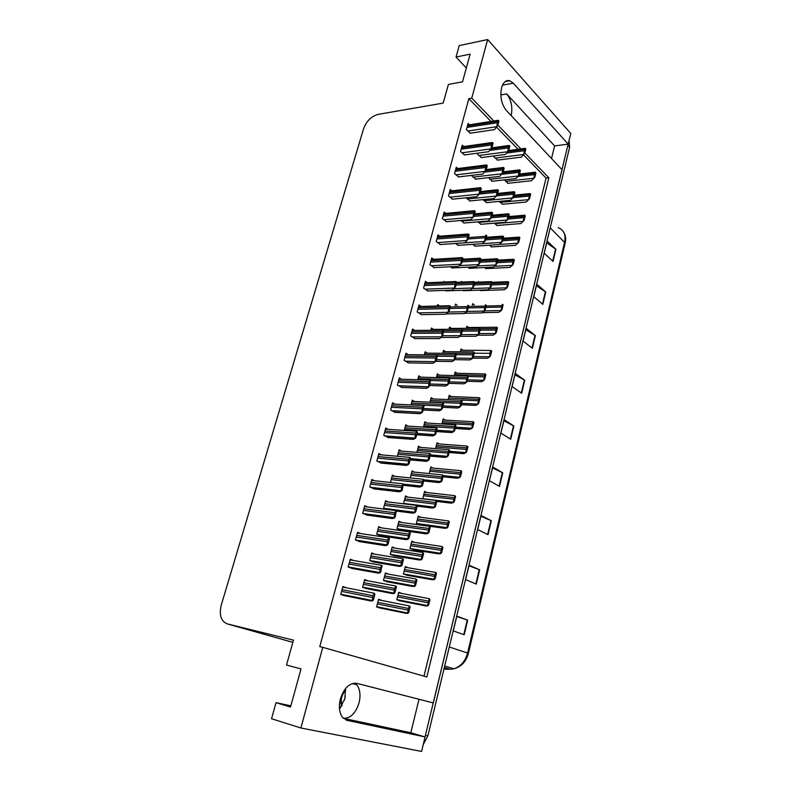 <?xml version="1.0" encoding="UTF-8"?>
<svg xmlns="http://www.w3.org/2000/svg" width="791" height="791" viewBox="0 0 791 791"><rect width="100%" height="100%" fill="white"/><g stroke="black" fill="none" stroke-linecap="round" stroke-linejoin="round"><path stroke-width="1.19" d="M345.548 688.556L344.817 698.73L339.507 709.211M354.892 683.127L356.711 684.749C360.043 689.139 360.825 695.131 359.074 702.744C355.683 713.324 350.453 718.525 343.373 718.327L410.806 732.743L425.083 736.935L421.583 751.45L300.896 727.997L322.768 647.345L426.824 676.967L548.855 177.787L524.828 152.97M493.9 121.033L471.752 98.153L487.651 39.55L570.776 133.461L568.195 144.14L513.31 83.203L509.8 80.751C506.032 79.822 503.284 82.175 501.583 87.801C499.912 96.68 501.464 104.194 506.23 110.335L562.025 169.699L433.3 702.912L356.781 683.355C349.573 682.663 344.095 687.903 340.367 699.066C338.568 706.699 339.27 712.78 342.473 717.328L347.12 720.364L425.083 736.935M487.651 39.55L459.225 45.601L456.031 57.041L466.314 67.977M290.841 705.849L276.029 702.665L271.54 718.732L300.896 727.997M520.893 148.906L497.875 125.126M419.012 699.264L410.806 732.743M551.515 158.507L554.6 145.93L568.195 144.14M456.031 57.041L470.121 54.154L462.508 81.819L448.398 84.449L443.187 103.107L378.098 114.388C371.315 116.277 366.48 121.053 363.593 128.706L221.233 605.194C218.959 615.042 220.986 621.281 227.314 623.911L293.451 640.146L286.51 665.043L301.005 668.919L290.524 707.025L276.029 702.665M491.033 121.478L468.845 98.657L319.772 646.613L322.768 647.345M468.845 98.657L471.752 98.153M423.956 676.157L546.077 178.094L523.593 154.967M518.065 149.281L496.639 127.242M546.077 178.094L548.855 177.787M463.655 146.553L462.231 145.188L460.52 151.526L464.584 154.917M457.771 168.572L456.278 167.188L454.548 173.605L458.671 176.907M451.809 190.849L450.257 189.464L448.507 195.96L452.679 199.174M445.788 213.402L444.166 212.008L442.387 218.583L446.618 221.707M439.687 236.232L437.996 234.828L436.197 241.482L440.478 244.518M433.527 259.339L431.748 257.935L429.928 264.669L434.269 267.615M427.288 282.743L425.42 281.319L423.58 288.142L427.98 290.989M420.99 306.433L419.022 305.01L417.154 311.911L421.613 314.66M414.613 330.42L412.536 328.987L410.648 335.977L415.166 338.627M408.116 354.684L405.971 353.27L404.053 360.35L408.631 362.901M401.541 379.245L399.317 377.871L397.379 385.039L402.026 387.481M394.877 404.132L392.583 402.777L390.616 410.045L395.322 412.368M388.144 429.335L385.761 428.01L383.773 435.366L388.539 437.581M381.341 454.865L378.849 453.569L376.832 461.024L381.667 463.121M374.459 480.74L371.849 479.465L369.802 487.019L374.707 488.996M367.528 506.962L364.75 505.696L362.683 513.349L367.657 515.208M360.567 533.549L357.562 532.284L355.466 540.035L360.518 541.766M353.597 560.512L350.284 559.217L348.159 567.078L353.27 568.68M346.735 587.891L342.899 586.517L340.743 594.486L345.934 595.949M469.478 124.81L468.114 123.445L466.413 129.704L470.437 133.175M477.883 153.138L477.586 154.255L481.482 157.567M471.99 175.335L471.841 175.899L475.786 179.122M466.037 197.809L470.022 200.944M460.757 220.491L464.188 223.013M455.487 243.47L458.296 245.358M445.076 290.366L446.272 290.851M444.621 282.001L443.83 281.378L443.652 282.041M439.539 305.939L437.68 304.555L437.294 306.018M433.409 329.402L431.451 328.018L430.848 330.292M427.199 353.152L425.143 351.768L424.322 354.852M420.871 377.169L418.755 375.814L417.717 379.72M414.474 401.492L412.289 400.167L411.033 404.903M408.008 426.122L405.743 424.826L404.26 430.423M401.472 451.068L399.119 449.792L397.398 456.269M390.438 482.461L392.395 475.084L394.877 476.34M388.213 501.939L385.593 500.703L383.615 508.168L386.186 509.364M381.509 527.884L378.711 526.648L376.694 534.222L381.519 535.932M374.786 554.175L371.73 552.939L369.694 560.601L374.578 562.193M368.112 580.861L364.661 579.566L362.594 587.337L367.548 588.801M450.257 266.755L452.314 267.961M488.541 177.659L492.22 181.248M482.935 199.648L486.673 202.634M477.833 221.866L481.057 224.268M472.751 244.36L475.371 246.149M467.689 267.15L469.617 268.297M462.686 290.257L463.803 290.712M462.251 282.051L461.469 281.438L461.301 282.09M457.317 305.464L455.557 304.13L455.181 305.544M451.424 328.433L449.565 327.088L448.991 329.274M445.452 351.679L443.504 350.334L442.723 353.3M439.391 375.181L437.364 373.856L436.395 377.594M433.241 398.971L431.154 397.675L429.968 402.194M427.021 423.056L424.866 421.781L423.472 427.11M420.743 447.439L418.498 446.183L416.887 452.353M414.395 472.128L412.052 470.902L410.222 477.912M407.988 497.134L405.526 495.927L403.618 503.224L405.318 504.035M401.541 522.465L398.911 521.269L396.983 528.655L401.591 530.365M395.065 548.133L392.217 546.927L390.27 554.412L394.927 556.004M388.589 574.157L385.435 572.921L383.457 580.505L388.193 581.978M382.231 600.567L378.573 599.252L376.565 606.934L381.361 608.279M494.217 155.906L493.97 156.875L497.707 160.108M457.129 373.283L455.191 371.978L454.271 375.567M462.943 350.265L461.094 348.96L460.362 351.797M468.687 327.504L466.927 326.208L466.393 328.305M474.373 305.019L472.692 303.714L472.346 305.089M484.418 267.536L486.218 268.624M479.564 290.139L480.621 290.574M479.148 282.11L478.387 281.497L478.229 282.15M499.141 201.418L502.651 204.256M494.217 223.181L497.232 225.465M489.303 245.21L491.765 246.921M451.216 396.558L449.219 395.282L448.111 399.613M445.234 420.11L443.168 418.864L441.862 423.956M439.193 443.959L437.057 442.733L435.544 448.606M433.082 468.094L430.858 466.898L429.147 473.572M426.922 492.536L424.589 491.359L422.76 498.488L423.758 498.983M420.713 517.284L418.241 516.118L416.382 523.335L419.942 524.987M414.464 542.359L411.814 541.192L409.936 548.499L414.395 550.081M408.215 567.76L405.299 566.574L403.4 573.979L407.929 575.443M402.006 593.517L398.713 592.281L396.785 599.776L401.373 601.13M504.45 179.873L508 183.285M554.6 145.93L506.715 93.911C511.293 99.893 512.786 107.131 511.184 115.605M568.136 144.15L425.024 736.915M569.065 140.551L569.639 147.245L427.882 735.848L423.234 744.598M488.027 534.657L477.685 529.575L481.066 515.495L491.34 520.745L488.027 534.657M476.261 584.094L465.632 579.615L469.103 565.189L479.653 569.846L476.261 584.094M464.208 634.758L453.283 630.921L456.842 616.13L467.679 620.154L464.208 634.758M521.674 393.256L512.123 386.532L515.277 373.431L524.749 380.303L521.674 393.256M532.363 348.297L523.069 341.079L526.153 328.285L535.378 335.641L532.363 348.297M542.824 304.357L533.767 296.674L536.773 284.177L545.76 291.988L542.824 304.357M553.038 261.416L544.208 253.288L547.154 241.067L555.915 249.323L553.038 261.416M499.507 486.396L489.441 480.74L492.753 467.006L502.74 472.81L499.507 486.396M510.719 439.272L500.921 433.072L504.144 419.665L513.873 426.013L510.719 439.272M503.877 420.782L513.873 426.013M492.526 467.946L502.74 472.81M546.729 242.827L555.915 249.323M536.387 285.788L545.76 291.988M525.797 329.738L535.378 335.641M514.971 374.726L524.749 380.303M456.753 616.486L467.679 620.154M468.974 565.753L479.653 569.846M480.888 516.256L491.34 520.745M533.974 178.489L534.232 176.383L534.904 177.055L531.522 180.704L507.585 183.334M519.509 174.02L535.28 172.191L534.232 176.383M535.28 172.191L535.942 172.863L534.904 177.055M523.83 154.729L524.067 152.534L524.759 153.246L521.398 157.102L497.292 160.158M508.692 150.527L525.145 148.312L524.067 152.534M525.145 148.312L525.827 149.024L524.759 153.246M507.782 152.02L507.99 149.766L508.712 150.498L505.39 154.463L481.057 157.617M491.844 147.858L509.107 145.455L507.99 149.766M509.107 145.455L509.819 146.187L508.712 150.498M496.877 126.985L497.055 124.642L497.796 125.413L494.494 129.605L470.002 133.244M467.669 125.087L498.201 120.301L497.055 124.642M498.201 120.301L498.933 121.063L497.796 125.413M528.655 199.896L528.902 197.819L529.584 198.482L526.213 202.012L502.226 204.296M514.16 195.179L529.96 193.577L528.902 197.819M529.96 193.577L530.632 194.24L529.584 198.482M523.276 221.539L523.513 219.512L524.206 220.155L520.854 223.556L496.797 225.504M508.751 216.586L524.581 215.211L523.513 219.512M524.581 215.211L525.264 215.864L524.206 220.155M517.828 243.45L518.065 241.453L518.758 242.086L515.425 245.358L491.31 246.95M503.284 238.229L519.143 237.112L518.065 241.453M519.143 237.112L519.835 237.745L518.758 242.086M512.321 265.608L512.538 263.66L513.25 264.273L509.928 267.417L485.753 268.643M497.747 260.13L513.636 259.26L512.538 263.66M513.636 259.26L514.338 259.873L513.25 264.273M518.372 176.304L518.599 174.149L519.301 174.841L515.95 178.578L491.794 181.297M503.214 171.845L519.687 169.867L518.599 174.149M519.687 169.867L520.379 170.569L519.301 174.841M512.855 198.145L513.072 196.02L513.774 196.702L510.452 200.311L486.228 202.674M497.668 193.419L514.17 191.689L513.072 196.02M514.17 191.689L514.872 192.371L513.774 196.702M507.268 220.234L507.476 218.158L508.188 218.81L504.876 222.301L480.592 224.308M492.051 215.251L508.583 213.768L507.476 218.158M508.583 213.768L509.295 214.44L508.188 218.81M501.613 242.59L501.81 240.553L502.532 241.196L499.24 244.548L474.897 246.189M486.366 237.33L502.928 236.114L501.81 240.553M502.928 236.114L503.649 236.766L502.532 241.196M502.117 174.03L502.315 171.825L503.036 172.537L499.734 176.363L475.351 179.171M486.218 169.59L503.442 167.455L502.315 171.825M503.442 167.455L504.164 168.176L503.036 172.537M496.382 196.316L496.57 194.151L497.302 194.843L494.019 198.541L469.567 200.983M480.453 191.59L497.707 189.731L496.57 194.151M497.707 189.731L498.439 190.423L497.302 194.843M490.578 218.87L490.746 216.744L491.498 217.416L488.225 220.986L463.724 223.052M474.62 213.857L491.903 212.265L490.746 216.744M491.903 212.265L492.645 212.947L491.498 217.416M484.695 241.7L484.853 239.614L485.615 240.266L482.372 243.697L457.801 245.388M485.812 235.115L484.853 239.614M486.02 235.085L486.781 235.748L485.615 240.266M345.697 690.108C341.564 694.913 340.348 700.075 342.038 705.592M345.608 689.03L344.223 690.345M340.288 699.343L341.514 706.462M345.024 697.187L344.362 700.272M491.053 149.192L491.221 146.889L491.972 147.63L488.7 151.694L464.139 154.977M461.786 146.819L492.378 142.479L491.221 146.889M492.378 142.479L493.129 143.23L491.972 147.63M485.16 171.657L485.318 169.403L486.079 170.124L482.817 174.06L458.207 176.966M455.843 168.809L486.485 164.943L485.318 169.403M486.485 164.943L487.246 165.675L486.079 170.124M479.198 194.408L479.336 192.193L480.107 192.895L476.874 196.692L452.205 199.223M449.822 191.066L480.523 187.675L479.336 192.193M480.523 187.675L481.294 188.387L480.107 192.895M473.156 217.446L473.285 215.271L474.066 215.963L470.853 219.611L446.124 221.757M443.731 213.59L474.481 210.693L473.285 215.271M474.481 210.693L475.262 211.395L474.066 215.963M467.036 240.771L467.155 238.635L467.946 239.307L464.762 242.817L439.964 244.557M437.571 236.39L468.371 234.007L467.155 238.635M468.371 234.007L469.162 234.68L467.946 239.307M460.846 264.382L460.955 262.296L461.756 262.948L458.592 266.31L433.735 267.645M431.332 259.468L462.181 257.609L460.955 262.296M462.181 257.609L462.982 258.271L461.756 262.948M454.578 288.3L454.667 286.263L455.478 286.896L452.343 290.099L427.417 291.009M425.014 282.832L455.913 281.517L454.667 286.263M455.913 281.517L456.723 282.15L455.478 286.896M448.23 312.524L448.299 310.527L449.12 311.14L446.015 314.195L421.02 314.67M449.12 311.14L450.386 306.335L449.634 305.751L448.299 310.527M450.386 306.335L449.555 305.721L418.617 306.493M441.793 337.055L441.853 335.107L442.683 335.7L439.598 338.597L414.543 338.627M442.683 335.7L443.533 330.43L442.307 331.637L441.853 335.107M443.959 330.836L443.128 330.243M435.277 361.902L435.317 360.014L436.167 360.587L433.112 363.306L407.978 362.891M436.167 360.587L437.463 355.653L436.721 354.981L435.317 360.014M437.463 355.653L436.612 355.08M428.673 387.076L428.702 385.237L429.562 385.79L428.673 387.076L426.537 388.341L401.324 387.452M429.562 385.79L430.462 380.283L429.167 381.707L428.702 385.237M430.868 380.797L430.007 380.244M421.989 412.586L421.999 410.796L422.869 411.32L421.989 412.586L419.873 413.703L394.571 412.329M422.869 411.32L423.798 405.694L422.473 407.227L421.999 410.796M424.194 406.267L423.323 405.734M415.216 438.422L414.692 438.076L415.206 436.691L416.086 437.196L415.216 438.422L413.129 439.391L387.719 437.522M416.086 437.196L417.43 432.074L416.719 431.263L415.68 433.092L415.206 436.691M417.43 432.074L416.55 431.57M408.344 464.604L407.78 464.228L408.314 462.933L409.224 463.407L408.344 464.604L406.287 465.424L380.758 463.042M409.224 463.407L410.578 458.216L409.867 457.356L408.809 459.304L408.314 462.933M410.578 458.216L409.679 457.742M401.393 491.142L400.79 490.736L401.344 489.53L402.253 489.985L401.393 491.142L399.356 491.804L373.688 488.878M402.253 489.985L403.272 483.973L401.838 485.862L401.344 489.53M403.637 484.715L402.728 484.26M394.343 518.026L393.71 517.601L394.274 516.483L395.203 516.909L394.343 518.026L392.336 518.54L366.49 515.05M395.203 516.909L396.242 510.768L394.768 512.776L394.274 516.483M396.598 511.569L395.678 511.144M387.195 545.286L386.532 544.831L387.106 543.803L388.045 544.198L387.195 545.286L385.217 545.632L359.134 541.548M388.045 544.198L389.469 538.79L388.776 537.781L387.61 540.055L387.106 543.803M389.469 538.79L388.529 538.384M379.947 572.911L379.265 572.447L379.838 571.488L380.797 571.863L379.947 572.911L378.009 573.089L351.56 568.373M380.797 571.863L381.905 565.456L380.352 567.711L379.838 571.488M382.231 566.386L381.282 566M372.61 600.923L371.908 600.438L372.482 599.568L373.451 599.904L372.61 600.923L370.702 600.923L343.64 595.485M373.451 599.904L374.904 594.348L374.232 593.23L372.996 595.752L372.482 599.568M374.904 594.348L373.935 594.001M344.896 698.413L345.262 696.752M506.754 288.043L506.962 286.124L507.674 286.718L506.754 288.043L504.371 289.733L480.127 290.594M492.15 282.288L508.059 281.675L506.962 286.124M508.059 281.675L508.771 282.278L507.674 286.718M501.118 310.734L501.306 308.866L502.028 309.439L501.118 310.734L498.755 312.316L482.312 312.643M502.255 304.308L501.306 308.866M502.423 304.367L503.145 304.94L502.028 309.439M495.403 333.703L495.591 331.884L496.323 332.438L495.403 333.703L493.06 335.166L477.606 335.226M496.392 327.079L495.591 331.884M496.718 327.326L497.45 327.879L496.323 332.438M489.629 356.959L489.797 355.169L490.539 355.713L489.629 356.959L487.305 358.293L472.603 358.115M490.539 355.713L491.686 351.105L491.191 350.68L490.212 351.896L489.797 355.169M491.686 351.105L490.944 350.561M483.785 380.481L483.934 378.751L484.695 379.265L483.785 380.481L481.472 381.707L467.135 381.292M484.695 379.265L485.852 374.608L485.081 373.945L483.934 378.751M485.852 374.608L485.101 374.084M477.863 404.31L478.011 402.619L478.773 403.113L477.863 404.31L475.579 405.397L461.212 404.735M478.773 403.113L479.939 398.397L479.178 397.695L478.011 402.619M479.939 398.397L479.178 397.893M471.871 428.415L472 426.784L472.781 427.259L471.871 428.415L469.607 429.384L455.211 428.475M472.781 427.259L473.967 422.473L473.206 421.732L472 426.784M473.967 422.473L473.186 421.999M465.81 452.828L465.919 451.246L466.71 451.701L465.81 452.828L463.556 453.668L449.14 452.492M466.71 451.701L467.906 446.856L467.155 446.075L465.919 451.246M467.906 446.856L467.125 446.401M459.67 477.546L459.769 476.014L460.56 476.449L459.67 477.546L457.435 478.248L442.99 476.815M460.56 476.449L461.776 471.545L461.024 470.714L459.769 476.014M461.776 471.545L460.985 471.11M495.888 265.222L496.076 263.225L496.807 263.848L493.535 267.061L469.132 268.327M480.621 259.675L497.213 258.736L496.076 263.225M497.213 258.736L497.944 259.359L496.807 263.848M490.104 288.122L490.272 286.164L491.013 286.777L490.104 288.122L487.76 289.852L463.289 290.722M474.808 282.288L491.419 281.626L490.272 286.164M491.419 281.626L492.16 282.239L491.013 286.777M484.24 311.308L484.399 309.4L485.15 309.983L484.24 311.308L481.917 312.91L464.752 313.246M485.437 304.753L484.399 309.4M485.555 304.802L486.317 305.385L485.15 309.983M478.308 334.771L478.446 332.912L479.217 333.476L478.308 334.771L476.004 336.264L459.828 336.313M479.217 333.476L480.394 328.829L479.623 328.225L478.446 332.912M480.394 328.829L479.623 328.255M472.296 358.531L472.425 356.711L473.206 357.265L472.296 358.531L470.022 359.895L454.548 359.678M473.206 357.265L474.392 352.559L473.621 351.906L472.425 356.711M474.392 352.559L473.621 352.005M466.215 382.587L466.334 380.817L467.115 381.351L466.215 382.587L463.951 383.823L448.804 383.348M467.115 381.351L468.321 376.575L467.57 375.903L466.334 380.817M468.321 376.575L467.54 376.041M460.055 406.94L460.154 405.219L460.955 405.734L460.055 406.94L457.821 408.047L442.644 407.306M460.955 405.734L462.181 400.899L461.42 400.177L460.154 405.219M462.181 400.899L461.38 400.394M453.826 431.609L453.905 429.938L454.716 430.423L453.826 431.609L451.602 432.578L436.395 431.56M454.716 430.423L455.952 425.538L455.201 424.767L453.905 429.938M455.952 425.538L455.141 425.044M447.508 456.585L447.577 454.963L448.398 455.428L447.508 456.585L445.313 457.416L430.077 456.12M448.398 455.428L449.654 450.475L448.902 449.664L447.577 454.963M449.654 450.475L448.833 450.01M441.111 481.877L440.607 481.541L441.16 480.315L442.001 480.76L441.111 481.877L438.936 482.569L423.679 480.977M442.001 480.76L443.267 475.737L442.525 474.887L441.16 480.315M443.267 475.737L442.436 475.292M478.753 264.807L478.891 262.77L479.662 263.403L476.439 266.696L451.809 267.991M462.735 259.201L480.078 258.182L478.891 262.77M480.078 258.182L480.839 258.825L479.662 263.403M472.721 288.211L472.86 286.213L473.631 286.836L470.437 289.971L445.738 290.87M456.684 282.288L474.056 281.566L472.86 286.213M474.056 281.566L474.827 282.199L473.631 286.836M466.631 311.901L466.739 309.953L467.53 310.547L464.357 313.543L446.411 313.889M467.896 305.217L466.739 309.953M467.956 305.247L468.737 305.85L467.53 310.547M460.451 335.888L460.55 333.99L461.351 334.563L460.451 335.888L458.207 337.401L441.24 337.441M461.351 334.563L462.577 329.807L461.825 329.194L460.55 333.99M462.577 329.807L461.776 329.224M454.202 360.182L454.281 358.323L455.092 358.887L454.202 360.182L451.968 361.566L435.673 361.319M455.092 358.887L456.338 354.071L455.586 353.419L454.281 358.323M456.338 354.071L455.527 353.508M447.864 384.782L447.933 382.982L448.764 383.516L447.864 384.782L445.659 386.028L429.642 385.504M448.764 383.516L450.01 378.642L449.268 377.94L447.933 382.982M450.01 378.642L449.189 378.098M441.447 409.698L441.507 407.948L442.337 408.463L441.447 409.698L439.272 410.816L423.225 409.985M442.337 408.463L443.613 403.519L442.871 402.777L441.507 407.948M443.613 403.519L442.782 403.005M434.951 434.941L434.991 433.241L435.841 433.735L434.951 434.941L432.796 435.91L416.719 434.783M435.841 433.735L437.126 428.732L436.395 427.941L434.991 433.241M437.126 428.732L436.286 428.228M428.376 460.5L427.852 460.164L428.396 458.859L429.256 459.334L428.376 460.5L426.24 461.331L410.143 459.897M429.256 459.334L430.561 454.261L430.146 453.599L428.86 455.309L428.396 458.859M430.561 454.261L429.701 453.787M421.702 486.406L421.148 486.03L421.712 484.814L422.582 485.259L421.702 486.406L419.596 487.078L403.479 485.328M422.582 485.259L423.907 480.127L423.185 479.247L421.712 484.814M423.907 480.127L423.037 479.672M453.451 502.582L452.946 502.255L453.53 501.099L454.341 501.504L453.451 502.582L451.236 503.145L436.77 501.435M454.341 501.504L455.567 496.54L454.825 495.67L453.53 501.099M455.567 496.54L454.766 496.125M447.152 527.923L446.618 527.577L447.222 526.49L448.042 526.885L447.152 527.923L444.967 528.348L419.744 524.888M448.042 526.885L449.288 521.862L448.853 521.081L447.666 523.009L447.222 526.49M449.288 521.862L448.467 521.467M440.775 553.591L440.221 553.225L440.824 552.217L441.655 552.583L440.775 553.591L438.61 553.868L413.179 549.893M441.655 552.583L442.92 547.491L442.189 546.532L440.824 552.217M442.92 547.491L442.09 547.125M434.318 579.585L433.745 579.21L434.348 578.27L435.188 578.617L434.318 579.585L432.173 579.714L406.445 575.186M435.188 578.617L436.474 573.455L436.059 572.575L434.813 574.721L434.348 578.27M436.474 573.455L435.633 573.109M427.773 605.926L427.18 605.53L427.793 604.66L428.643 604.977L427.773 605.926L425.657 605.896L399.465 600.755M428.643 604.977L429.938 599.756L429.216 598.698L427.793 604.66M429.938 599.756L429.088 599.44M434.635 507.496L434.091 507.14L434.674 505.993L435.515 506.408L434.635 507.496L432.489 508.04L417.065 506.141M435.515 506.408L436.8 501.326L436.068 500.426L434.674 505.993M436.8 501.326L435.96 500.911M428.069 533.45L427.506 533.075L428.089 531.997L428.949 532.392L428.069 533.45L425.944 533.846L400.444 530.197M428.949 532.392L430.255 527.251L429.523 526.302L428.089 531.997M430.255 527.251L429.394 526.846M421.425 559.741L420.832 559.346L421.425 558.347L422.295 558.713L421.425 559.741L419.329 559.979L393.582 555.786M422.295 558.713L423.61 553.502L422.898 552.504L421.425 558.347M423.61 553.502L422.75 553.127M414.692 586.368L414.079 585.963L414.672 585.043L415.562 585.389L414.692 586.368L412.615 586.457L386.512 581.662M415.562 585.389L416.897 580.1L416.185 579.052L414.672 585.043M416.897 580.1L416.017 579.754M407.869 613.361L407.236 612.936L407.84 612.086L408.729 612.402L407.869 613.361L405.823 613.282L379.097 607.814M408.729 612.402L410.084 607.053L409.708 606.074L408.324 608.417L407.84 612.086M410.084 607.053L409.194 606.737M414.949 512.647L414.365 512.252L414.939 511.115L415.819 511.54L414.949 512.647L412.872 513.171L396.36 511.045M415.819 511.54L417.164 506.329L416.778 505.558L415.423 507.496L414.939 511.115M417.164 506.329L416.284 505.904M408.107 539.235L407.494 538.819L408.077 537.761L408.977 538.157L408.107 539.235L406.05 539.6L380.263 535.754M408.977 538.157L410.331 532.887L409.619 531.908L408.077 537.761M410.331 532.887L409.431 532.481M401.175 566.168L400.533 565.743L401.126 564.764L402.036 565.14L401.175 566.168L399.148 566.386L373.065 561.936M402.036 565.14L403.41 559.791L403.044 558.901L401.61 561.076L401.126 564.764M403.41 559.791L402.5 559.415M394.145 593.477L393.483 593.032L394.076 592.133L394.996 592.479L394.145 593.477L392.148 593.517L365.61 588.435M394.996 592.479L396.39 587.06L396.044 586.101L394.571 588.405L394.076 592.133M396.39 587.06L395.47 586.714M346.003 720.037L347.12 720.364M227.314 623.911L292.848 642.332M502.522 85.131L513.31 83.203M506.715 93.911L500.851 94.92M550.22 227.867L565.189 243.035L468.41 653.376L467.59 653.03L564.665 241.809C565.98 234.68 563.825 229.983 558.209 227.709M451.028 669.235L453.797 668.79C460.698 666.566 465.296 661.316 467.59 653.03L449.278 646.998M443.949 669.146L450.069 669.255L444.344 667.515M569.639 147.245L567.908 145.326M427.882 735.848L425.469 735.323M510.343 439.035L513.497 425.795M521.299 392.989L524.384 380.066M532.007 348.01L535.013 335.384M542.468 304.06L545.404 291.721M552.701 261.099L555.569 249.046M499.121 486.178L502.354 472.613M487.632 534.459L490.934 520.557M475.856 583.916L479.247 569.678M463.783 634.609L467.263 620.006M505.568 181.376L533.727 178.242M518.214 176.462L534.291 174.633M519.143 175.088L534.617 173.318M495.215 158.111L523.573 154.472M506.784 153.029L524.126 150.765M508.04 151.595L524.463 149.43M478.891 155.52L507.515 151.753M489.916 150.399L508.049 147.957M491.211 148.926L508.395 146.602M467.768 131.039L496.6 126.708M467.036 127.41L497.114 122.803M467.402 126.066L497.47 121.438M500.169 202.377L528.398 199.648M513.181 197.631L528.961 196.059M513.883 196.277L529.288 194.724M494.721 223.635L523.019 221.302M508.03 219.058L523.573 217.743M508.465 217.713L523.909 216.388M499.368 244.439L517.571 243.213M502.641 240.761L518.115 239.673M502.987 239.406L518.461 238.309M494.504 266.3L512.064 265.38M497.094 262.721L512.598 261.87M497.44 261.356L512.944 260.486M489.688 179.29L518.115 176.047M501.81 174.327L518.659 172.369M502.799 172.922L519.005 171.024M484.092 200.716L512.588 197.888M496.639 195.901L513.132 194.23M497.381 194.517L513.478 192.866M478.436 222.39L507.001 219.987M491.28 217.762L507.525 216.348M491.755 216.388L507.881 214.974M482.421 243.658L501.346 242.353M485.714 239.891L501.87 238.744M486.07 238.516L502.216 237.34M473.147 177.125L501.85 173.773M484.715 172.112L502.374 170.006M485.753 170.668L502.72 168.631M467.343 198.986L496.105 196.059M479.376 194.111L496.619 192.312M480.167 192.697L496.975 190.928M461.46 221.104L490.301 218.623M473.789 216.408L490.806 214.895M474.313 215.004L491.162 213.491M455.517 243.49L484.418 241.453M468.035 238.991L484.913 237.765M468.401 237.587L485.279 236.341M461.875 152.821L490.776 148.916M461.143 149.192L491.28 145.04M461.519 147.838L491.646 143.646M455.913 174.86L484.873 171.39M455.191 171.242L485.377 167.534M455.557 169.867L485.743 166.14M449.881 197.177L478.911 194.151M449.15 193.548L479.395 190.315M449.525 192.164L479.771 188.901M443.771 219.75L472.86 217.189M443.049 216.141L473.344 213.382M443.425 214.727L473.72 211.948M437.581 242.61L466.749 240.513M436.859 239.001L467.214 236.736M437.245 237.577L467.6 235.283M431.313 265.756L460.55 264.145M430.611 262.147L461.005 260.387M430.996 260.704L461.39 258.914M424.965 289.18L454.271 288.062M424.273 285.581L454.726 284.345M424.668 284.127L455.112 282.852M418.538 312.9L447.914 312.297M417.856 309.311L448.359 308.599M418.251 307.828L448.754 307.086M412.022 336.917L441.477 336.837L412.022 336.917M411.36 333.337L441.912 333.169M411.765 331.844L442.307 331.637M405.417 361.24L434.961 361.695M404.774 357.67L435.376 358.066M405.19 356.158L435.782 356.514M405.595 354.655L436.513 354.981M398.723 385.86L428.356 386.878M398.12 382.31L428.762 383.279M398.535 380.778L429.167 381.707M398.961 379.176L429.859 380.066M391.94 410.806L421.662 412.388M391.367 407.266L422.058 408.818M391.792 405.714L422.473 407.227M392.247 404.003L423.126 405.486M385.049 436.068L414.88 438.234M384.535 432.548L415.265 434.704M384.96 430.976L415.68 433.092M385.454 429.147L416.323 431.233M378.058 461.647L408.018 464.426M377.604 458.157L408.374 460.935M378.039 456.565L408.809 459.304M378.563 454.627L409.451 457.327M370.939 487.563L401.047 490.974M370.593 484.112L401.403 487.513M371.028 482.49L401.838 485.862M371.582 480.434L402.5 483.766M363.702 513.804L393.997 517.868M363.484 510.393L394.333 514.457M363.929 508.751L394.768 512.776M364.513 506.576L395.47 510.561M356.306 540.382L386.848 545.137M356.286 537.03L387.165 541.756M356.731 535.369L387.61 540.055M357.354 533.065L388.371 537.722M348.693 567.276L379.591 572.773M348.979 564.023L379.898 569.441M349.434 562.342L380.352 567.711M350.097 559.909L381.193 565.249M340.743 594.476L372.245 600.794M341.583 591.381L372.541 597.502M342.048 589.671L372.996 595.752M342.74 587.11L373.935 593.171M489.669 288.438L506.487 287.815M491.478 284.938L507.011 284.335M491.834 283.554L507.357 282.931M484.547 310.863L500.841 310.527M485.803 307.422L501.365 307.056M486.149 306.028L501.712 305.642M479.138 333.575L495.136 333.495M480.048 330.183L495.641 330.065M480.305 328.759L495.997 328.631M473.374 356.573L489.352 356.751M474.234 353.201L489.856 353.35M467.501 379.838L483.499 380.293L467.501 379.828M468.252 376.506L483.993 376.911M454.499 374.707L484.359 375.448M454.874 373.233L484.942 373.935M461.549 403.39L477.586 404.122M461.193 400.048L478.061 400.77M448.517 398.031L478.436 399.277M448.912 396.459L478.98 397.685M455.527 427.239L471.584 428.238M442.08 423.116L472.059 424.925M442.466 421.643L472.435 423.412M442.891 419.981L472.949 421.722M449.426 451.364L465.513 452.66M435.95 447.024L465.978 449.377M436.335 445.541L466.354 447.844M436.79 443.771L466.858 446.055M443.247 475.796L459.373 477.388M429.75 471.238L459.818 474.135M430.136 469.725L460.204 472.593M430.611 467.867L460.698 470.685M477.339 265.964L495.621 264.985M479.949 262.296L496.135 261.396M480.305 260.901L496.491 259.982M472.276 288.547L489.827 287.894M474.116 284.978L490.331 284.335M474.471 283.564L490.687 282.901M466.927 311.446L483.954 311.09M468.203 307.936L484.448 307.551M468.579 306.503L484.824 306.107M461.311 334.633L478.021 334.563M462.231 331.162L478.506 331.053M462.468 329.718L478.871 329.59M455.29 358.115L472.009 358.333L455.29 358.115M456.18 354.684L472.484 354.852M442.782 353.093L472.86 353.369M449.179 381.885L465.919 382.389M449.881 378.484L466.383 378.938M436.642 376.645L466.769 377.436M437.037 375.122L467.382 375.893M442.99 405.951L459.759 406.752M430.027 401.966L460.214 403.331M430.423 400.483L460.599 401.818M430.838 398.872L461.173 400.167M436.721 430.324L453.52 431.421M423.729 426.122L453.965 428.04M424.124 424.619L454.35 426.497M424.569 422.898L454.904 424.747M430.373 454.993L447.202 456.407M417.351 450.573L447.637 453.055M417.747 449.051L448.032 451.493M418.221 447.231L448.566 449.644M423.808 479.959L440.805 481.709M410.895 475.342L441.22 478.397M411.3 473.789L441.625 476.815M411.795 471.871L442.169 474.847M459.413 265.608L478.466 264.57M462.033 261.861L478.95 260.901M462.409 260.437L479.326 259.468M454.113 288.666L472.435 287.983M455.972 285.017L472.909 284.335M456.348 283.574L473.285 282.881M448.537 312.05L466.334 311.674M449.822 308.46L466.799 308.065M450.208 306.997L467.184 306.582M442.663 335.74L460.154 335.671M443.603 332.19L460.609 332.091M443.83 330.717L460.995 330.589M436.395 359.727L453.896 359.974L436.395 359.707M437.304 356.227L454.341 356.425M424.391 354.586L454.736 354.902M424.777 353.132L455.428 353.419M430.027 384.021L447.558 384.584M430.67 380.55L447.993 381.064M418.004 378.662L448.388 379.522M418.419 377.109L449.041 377.94M423.58 408.621L441.141 409.511M411.122 404.567L441.566 406.02M411.528 403.044L441.961 404.458M411.973 401.383L442.574 402.767M417.045 433.537L434.635 434.753M404.567 429.266L435.05 431.293M404.972 427.723L435.455 429.721M405.447 425.954L436.049 427.921M410.44 458.77L428.05 460.332M397.922 454.281L428.455 456.901M398.338 452.729L428.86 455.309M398.832 450.85L429.454 453.391M403.43 484.3L421.385 486.238M391.199 479.623L421.771 482.846M391.614 478.041L422.186 481.235M392.138 476.053L422.79 479.208M436.059 500.426L453.144 502.423M423.462 495.739L453.589 499.2M423.857 494.217L453.975 497.638M424.362 492.249L454.479 495.631M417.272 523.751L446.846 527.785M417.104 520.547L447.281 524.591M417.5 519.005L447.666 523.009M418.024 516.938L448.2 520.893M410.677 548.816L440.468 553.453M410.658 545.671L440.884 550.299M411.063 544.099L441.279 548.697M411.617 541.934L441.853 546.482M403.904 574.177L434.002 579.467M404.142 571.102L434.407 576.342M404.547 569.52L434.813 574.721M405.13 567.236L435.436 572.397M396.894 599.815L427.456 605.807M397.537 596.859L427.852 602.722M397.952 595.257L428.257 601.081M398.565 592.855L428.959 598.649M404.626 503.709L434.318 507.347M404.349 500.406L434.734 504.055M404.765 498.844L435.129 502.453M405.289 496.817L435.693 500.387M397.863 529.05L427.753 533.302M397.725 525.797L428.149 530.049M398.14 524.215L428.564 528.428M398.704 522.08L429.157 526.252M390.962 554.709L421.099 559.603M391.021 551.515L421.484 556.389M391.436 549.913L421.9 554.748M392.029 547.659L422.552 552.454M383.853 580.653L414.365 586.25M384.228 577.559L414.731 583.076M384.653 575.937L415.156 581.405M385.266 573.564L415.868 579.002M376.575 606.915L407.533 613.243M377.347 603.938L407.889 610.108M377.772 602.297L408.324 608.417M378.424 599.805L409.125 605.906M384.624 508.643L414.622 512.489M384.377 505.291L414.998 509.137M384.802 503.689L415.423 507.496M385.365 501.583L416.046 505.35M377.564 534.587L407.77 539.086M377.475 531.285L408.136 535.774M377.91 529.663L408.561 534.113M378.494 527.449L409.234 531.849M370.326 560.849L400.829 566.03M370.485 557.625L401.185 562.757M370.92 555.984L401.61 561.076M371.543 553.641L402.352 558.703M362.822 587.416L393.799 593.349M363.395 584.312L394.136 590.116M363.84 582.641L394.571 588.405M364.493 580.189L395.391 585.923M505.162 81.592L509.8 80.751M356.711 684.749L352.282 683.562M468.41 653.376C466.097 661.731 461.232 666.862 453.797 668.79L444.7 666.022M563.864 232.524C565.634 235.58 566.079 239.09 565.189 243.035M412.141 330.44L443.079 330.203M405.358 361.19L434.902 361.655M398.595 385.781L428.247 386.789M391.723 410.677L421.514 412.269M384.742 435.9L414.692 438.076M377.633 461.43L407.78 464.228M370.386 487.296L400.79 490.736M362.97 513.478L393.71 517.601M355.475 540.006L386.532 544.831M348.198 566.929L379.265 572.447M340.822 594.219L371.908 600.438M466.591 327.523L496.6 327.247M460.767 350.245L490.815 350.453M461.558 403.351L477.517 404.072M455.537 427.16L471.485 428.158M449.446 451.265L465.375 452.551M443.217 475.668L459.195 477.25M449.209 328.453L479.534 328.186M443.158 351.659L473.512 351.906M449.189 381.855L465.879 382.36M443 405.892L459.67 406.683M436.741 430.225L453.391 431.322M430.403 454.874L447.034 456.269M423.719 479.801L440.607 481.541M431.075 329.422L461.707 329.175M430.037 383.971L447.479 384.525M423.6 408.542L441.022 409.412M417.075 433.419L434.477 434.625M410.47 458.622L427.852 460.164M403.331 484.112L421.148 486.03M423.363 498.785L452.946 502.255M416.768 523.513L446.618 527.577M410.005 548.529L440.221 553.225M403.43 573.89L433.745 579.21M396.835 599.598L427.18 605.53M404.142 503.471L434.091 507.14M397.24 528.774L427.506 533.075M390.27 554.382L420.832 559.346M383.497 580.367L414.079 585.963M376.625 606.687L407.236 612.936M384.04 508.366L414.365 512.252M376.783 534.251L407.494 538.819M369.713 560.512L400.533 565.743M362.644 587.13L393.483 593.032"/></g></svg>
